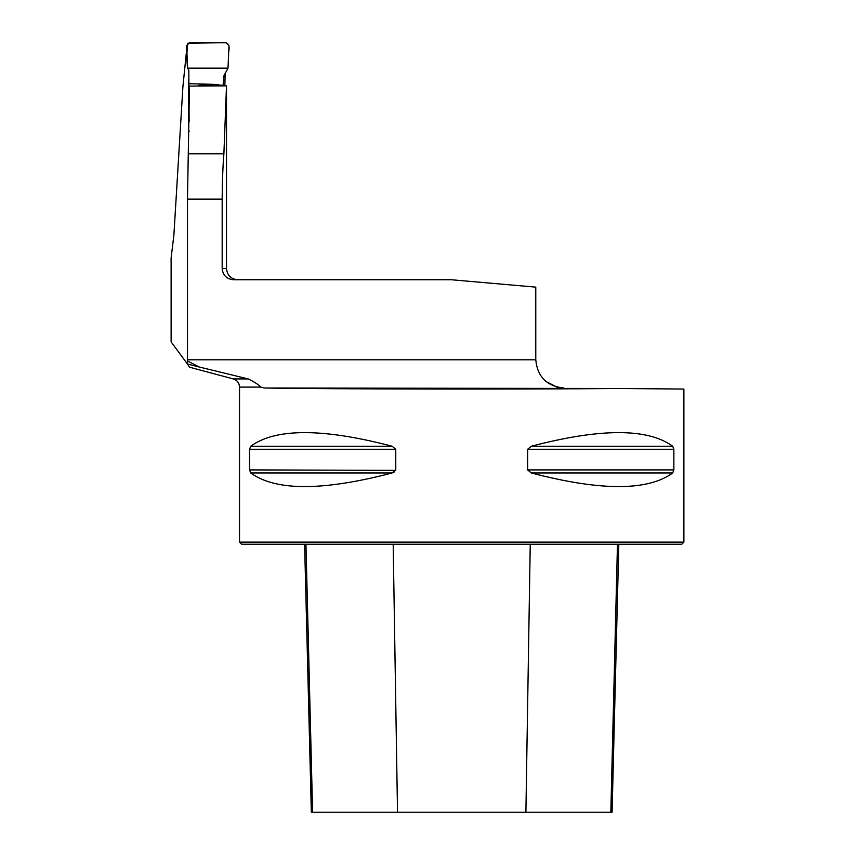 <?xml version="1.0" encoding="UTF-8"?>
<svg xmlns="http://www.w3.org/2000/svg" width="855" height="855" viewBox="0 0 855 855"><rect width="100%" height="100%" fill="white"/><g stroke="black" fill="none" stroke-linecap="round" stroke-linejoin="round"><path stroke-width="1.28" d="M545.875 381.426L556.894 387.101L563.734 387.999C546.762 386.182 537.442 376.777 535.775 359.795L535.775 287.13L451.344 279.745L233.533 279.745C226.65 279.093 222.866 275.331 222.172 268.459L222.172 199.13C222.257 182.072 222.834 166.96 223.892 153.793L226.5 85.863L189.468 86.088L189.468 89.519M186.753 48.756L182.906 86.708L173.896 235.007L171.118 257.911L171.118 341.893L187.48 364.038L199.279 367.019L187.48 360.97L187.48 199.13L189.468 86.088M618.935 388.491L683.882 389.057L683.882 542.123L239.539 542.123L239.539 387.101L260.85 387.101L264.227 387.999C326.514 389.143 519.808 389.41 618.935 388.491L264.227 387.999M249.553 449.292L250.729 446.235C275.609 428.077 322.73 428.077 392.103 446.235L395.769 449.292L395.769 469.908L392.103 472.965C322.73 491.123 275.609 491.123 250.729 472.965L249.553 469.908L249.553 449.292L395.769 449.292M250.729 472.965L392.103 472.965L394.711 471.736M395.715 470.357L249.553 469.908M673.868 469.908L672.693 472.965C647.812 491.123 600.691 491.123 531.318 472.965L527.653 469.908L527.653 449.292L531.318 446.235C600.691 428.077 647.812 428.077 672.693 446.235L673.868 449.292L673.868 469.908L527.653 469.908M260.85 387.101C258.68 384.697 254.469 381.971 248.228 378.925L199.279 367.019M225.154 73.156L224.854 85.885M189.468 367.126L187.48 364.038L187.48 360.97M188.773 79.333L188.602 131.275L189.286 131.082M683.882 542.123L681.766 544.24L241.655 544.24L239.539 542.123M304.604 544.24L311.338 812.25L612.084 812.25L618.817 544.24M189.126 121.944L188.816 70.26L187.608 68.154L186.625 45.689L189.404 42.75L226.212 42.75L228.99 45.668L228.007 68.154L223.828 75.924L223.037 85.906M228.007 68.154L228.745 51.289C230.198 44.524 227.548 41.681 220.782 42.75L187.811 43.252C186.668 51.236 186.593 59.529 187.608 68.154L228.007 68.154L187.608 68.154M222.172 199.13L187.48 199.13M535.775 359.795L187.48 359.795M239.539 387.101C239.293 382.965 237.198 380.24 233.276 378.925L248.228 378.925M222.172 268.459L226.5 268.459L226.5 85.906M188.271 153.793L223.892 153.793M397.522 812.25L393.182 544.24M312.599 812.25L305.951 544.24M610.823 812.25L617.47 544.24M525.9 812.25L530.239 544.24M250.729 446.235L392.103 446.235M531.318 446.235L672.693 446.235M527.653 449.292L673.868 449.292M531.318 472.965L672.693 472.965M226.5 268.459C227.163 275.321 230.925 279.083 237.776 279.745M233.276 378.925L189.457 367.18M198.606 85.35L221.509 85.179M189.521 83.715L218.698 84.485"/></g></svg>

